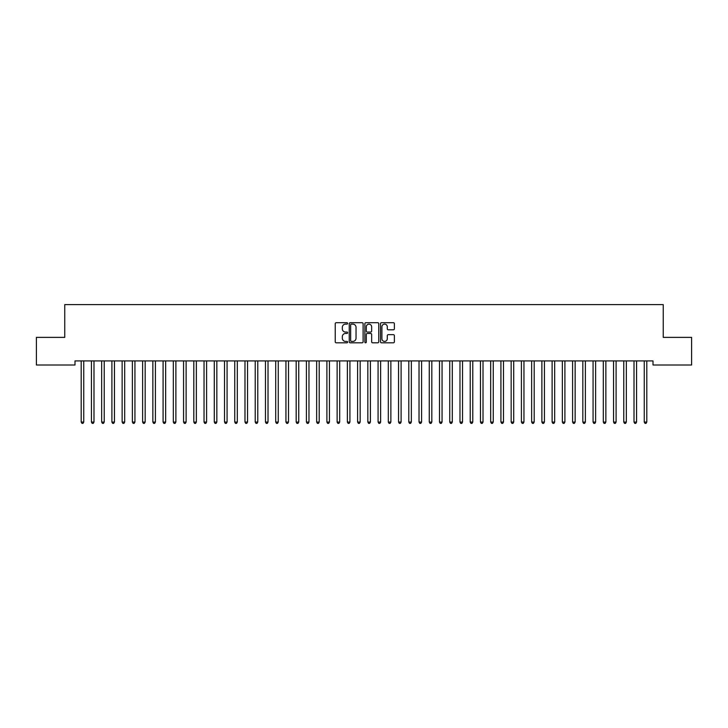 <?xml version="1.0" encoding="UTF-8"?>
<svg xmlns="http://www.w3.org/2000/svg" width="728" height="728" viewBox="0 0 728 728"><rect width="100%" height="100%" fill="white"/><g stroke="black" fill="none" stroke-linecap="round" stroke-linejoin="round"><path stroke-width="1.09" d="M347.62 323.423A0.701 0.701 0 0 0 346.919 322.713L336.236 322.713A1.001 1.001 0 0 0 335.235 323.723L335.235 341.805A1.001 1.001 0 0 0 336.236 342.815L346.919 342.815A0.701 0.701 0 0 0 347.62 342.115A0.701 0.701 0 0 0 346.919 341.405L345.536 341.405A3.212 3.212 0 0 1 342.324 338.192L342.324 336.682A3.212 3.212 0 0 1 345.536 333.469L346.919 333.469A0.701 0.701 0 0 0 347.62 332.769A0.701 0.701 0 0 0 346.919 332.059L345.536 332.059A3.212 3.212 0 0 1 342.324 328.847L342.324 327.336A3.212 3.212 0 0 1 345.536 324.124L346.919 324.124A0.701 0.701 0 0 0 347.62 323.423M393.366 329.802A1.001 1.001 0 0 0 394.376 328.792L394.376 323.723A1.001 1.001 0 0 0 393.366 322.713L381.508 322.713A1.001 1.001 0 0 0 380.507 323.723L380.507 341.805A1.001 1.001 0 0 0 381.508 342.815L393.366 342.815A1.001 1.001 0 0 0 394.376 341.805L394.376 335.681A1.001 1.001 0 0 0 393.366 334.671L388.297 334.671A1.001 1.001 0 0 0 387.287 335.681L387.287 338.72A2.685 2.685 0 0 1 384.602 341.405A2.685 2.685 0 0 1 381.909 338.72L381.909 326.808A2.685 2.685 0 0 1 384.602 324.124A2.685 2.685 0 0 1 387.287 326.808L387.287 328.792A1.001 1.001 0 0 0 388.297 329.802L393.366 329.802M653.007 360.915L74.993 360.915L74.993 365.01L36.4 365.01L36.4 337.373L64.756 337.373L64.756 304.613L663.244 304.613L663.244 337.373L691.6 337.373L691.6 365.01L653.007 365.01L653.007 360.915M363.117 323.723A1.001 1.001 0 0 0 362.116 322.713L350.259 322.713A1.001 1.001 0 0 0 349.249 323.723L349.249 341.805A1.001 1.001 0 0 0 350.259 342.815L362.116 342.815A1.001 1.001 0 0 0 363.117 341.805L363.117 323.723M365.884 322.713L377.741 322.713A1.001 1.001 0 0 1 378.751 323.723L378.751 341.805A1.001 1.001 0 0 1 377.741 342.815L372.663 342.815A1.001 1.001 0 0 1 371.662 341.805L371.662 334.471A1.001 1.001 0 0 0 370.661 333.469L367.294 333.469A1.001 1.001 0 0 0 366.284 334.471L366.284 342.115A0.701 0.701 0 0 1 365.583 342.815A0.701 0.701 0 0 1 364.883 342.115L364.883 323.723A1.001 1.001 0 0 1 365.884 322.713M351.36 324.124A0.701 0.701 0 0 0 350.659 324.825L350.659 340.704A0.701 0.701 0 0 0 351.36 341.405L352.825 341.405A3.212 3.212 0 0 0 356.038 338.192L356.038 327.336A3.212 3.212 0 0 0 352.825 324.124L351.36 324.124M371.662 326.863A2.685 2.685 0 0 0 368.978 324.169A2.685 2.685 0 0 0 366.284 326.863L366.284 331.058A1.001 1.001 0 0 0 367.294 332.059L370.661 332.059A1.001 1.001 0 0 0 371.662 331.058L371.662 326.863M81.054 360.915L81.117 361.07A1.028 1.028 -179.4 0 1 81.19 361.452L81.19 422.058L83.747 422.058L83.747 361.452A1.028 1.028 -179.4 0 1 83.82 361.07L83.884 360.915M83.747 422.058L82.983 423.387L81.955 423.387L81.19 422.058M91.291 360.915L91.355 361.07A1.028 1.028 -179.4 0 1 91.428 361.452L91.428 422.058L93.985 422.058L93.985 361.452A1.028 1.028 -179.4 0 1 94.058 361.07L94.121 360.915M93.985 422.058L93.22 423.387L92.192 423.387L91.428 422.058M101.529 360.915L101.592 361.07A1.028 1.028 -179.4 0 1 101.665 361.452L101.665 422.058L104.222 422.058L104.222 361.452A1.028 1.028 -179.4 0 1 104.295 361.07L104.359 360.915M104.222 422.058L103.458 423.387L102.43 423.387L101.665 422.058M111.766 360.915L111.83 361.07A1.028 1.028 -179.4 0 1 111.903 361.452L111.903 422.058L114.46 422.058L114.46 361.452A1.028 1.028 -179.4 0 1 114.533 361.07L114.596 360.915M114.46 422.058L113.695 423.387L112.667 423.387L111.903 422.058M122.004 360.915L122.067 361.07A1.028 1.028 -179.4 0 1 122.14 361.452L122.14 422.058L124.697 422.058L124.697 361.452A1.028 1.028 -179.4 0 1 124.77 361.07L124.834 360.915M124.697 422.058L123.933 423.387L122.905 423.387L122.14 422.058M132.241 360.915L132.305 361.07A1.028 1.028 -179.4 0 1 132.378 361.452L132.378 422.058L134.935 422.058L134.935 361.452A1.028 1.028 -179.4 0 1 135.008 361.07L135.071 360.915M134.935 422.058L134.17 423.387L133.142 423.387L132.378 422.058M142.479 360.915L142.542 361.07A1.028 1.028 -179.4 0 1 142.615 361.452L142.615 422.058L145.172 422.058L145.172 361.452A1.028 1.028 -179.4 0 1 145.245 361.07L145.309 360.915M145.172 422.058L144.408 423.387L143.38 423.387L142.615 422.058M152.716 360.915L152.78 361.07A1.028 1.028 -179.4 0 1 152.853 361.452L152.853 422.058L155.41 422.058L155.41 361.452A1.028 1.028 -179.4 0 1 155.483 361.07L155.546 360.915M155.41 422.058L154.645 423.387L153.617 423.387L152.853 422.058M162.954 360.915L163.017 361.07A1.028 1.028 -179.4 0 1 163.09 361.452L163.09 422.058L165.647 422.058L165.647 361.452A1.028 1.028 -179.4 0 1 165.72 361.07L165.784 360.915M165.647 422.058L164.883 423.387L163.855 423.387L163.09 422.058M173.191 360.915L173.255 361.07A1.028 1.028 -179.4 0 1 173.328 361.452L173.328 422.058L175.885 422.058L175.885 361.452A1.028 1.028 -179.4 0 1 175.958 361.07L176.021 360.915M175.885 422.058L175.12 423.387L174.092 423.387L173.328 422.058M183.429 360.915L183.492 361.07A1.028 1.028 -179.4 0 1 183.565 361.452L183.565 422.058L186.122 422.058L186.122 361.452A1.028 1.028 -179.4 0 1 186.195 361.07L186.259 360.915M186.122 422.058L185.358 423.387L184.33 423.387L183.565 422.058M193.666 360.915L193.73 361.07A1.028 1.028 -179.4 0 1 193.803 361.452L193.803 422.058L196.36 422.058L196.36 361.452A1.028 1.028 -179.4 0 1 196.433 361.07L196.496 360.915M196.36 422.058L195.595 423.387L194.567 423.387L193.803 422.058M203.904 360.915L203.967 361.07A1.028 1.028 -179.4 0 1 204.04 361.452L204.04 422.058L206.597 422.058L206.597 361.452A1.028 1.028 -179.4 0 1 206.67 361.07L206.734 360.915M206.597 422.058L205.833 423.387L204.805 423.387L204.04 422.058M214.141 360.915L214.205 361.07A1.028 1.028 -179.4 0 1 214.278 361.452L214.278 422.058L216.835 422.058L216.835 361.452A1.028 1.028 -179.4 0 1 216.908 361.07L216.971 360.915M216.835 422.058L216.07 423.387L215.042 423.387L214.278 422.058M224.379 360.915L224.442 361.07A1.028 1.028 -179.4 0 1 224.515 361.452L224.515 422.058L227.072 422.058L227.072 361.452A1.028 1.028 -179.4 0 1 227.145 361.07L227.209 360.915M227.072 422.058L226.308 423.387L225.28 423.387L224.515 422.058M234.616 360.915L234.68 361.07A1.028 1.028 -179.4 0 1 234.753 361.452L234.753 422.058L237.31 422.058L237.31 361.452A1.028 1.028 -179.4 0 1 237.383 361.07L237.446 360.915M237.31 422.058L236.545 423.387L235.517 423.387L234.753 422.058M244.854 360.915L244.917 361.07A1.028 1.028 -179.4 0 1 244.99 361.452L244.99 422.058L247.547 422.058L247.547 361.452A1.028 1.028 -179.4 0 1 247.62 361.07L247.684 360.915M247.547 422.058L246.783 423.387L245.755 423.387L244.99 422.058M255.091 360.915L255.155 361.07A1.028 1.028 -179.4 0 1 255.228 361.452L255.228 422.058L257.785 422.058L257.785 361.452A1.028 1.028 -179.4 0 1 257.858 361.07L257.921 360.915M257.785 422.058L257.02 423.387L255.992 423.387L255.228 422.058M265.329 360.915L265.392 361.07A1.028 1.028 -179.4 0 1 265.465 361.452L265.465 422.058L268.022 422.058L268.022 361.452A1.028 1.028 -179.4 0 1 268.095 361.07L268.159 360.915M268.022 422.058L267.258 423.387L266.23 423.387L265.465 422.058M275.566 360.915L275.63 361.07A1.028 1.028 -179.4 0 1 275.703 361.452L275.703 422.058L278.26 422.058L278.26 361.452A1.028 1.028 -179.4 0 1 278.333 361.07L278.396 360.915M278.26 422.058L277.495 423.387L276.467 423.387L275.703 422.058M285.804 360.915L285.867 361.07A1.028 1.028 -179.4 0 1 285.94 361.452L285.94 422.058L288.497 422.058L288.497 361.452A1.028 1.028 -179.4 0 1 288.57 361.07L288.634 360.915M288.497 422.058L287.733 423.387L286.705 423.387L285.94 422.058M296.041 360.915L296.105 361.07A1.028 1.028 -179.4 0 1 296.178 361.452L296.178 422.058L298.735 422.058L298.735 361.452A1.028 1.028 -179.4 0 1 298.808 361.07L298.871 360.915M298.735 422.058L297.97 423.387L296.942 423.387L296.178 422.058M306.279 360.915L306.342 361.07A1.028 1.028 -179.4 0 1 306.415 361.452L306.415 422.058L308.972 422.058L308.972 361.452A1.028 1.028 -179.4 0 1 309.045 361.07L309.109 360.915M308.972 422.058L308.208 423.387L307.18 423.387L306.415 422.058M316.516 360.915L316.58 361.07A1.028 1.028 -179.4 0 1 316.653 361.452L316.653 422.058L319.21 422.058L319.21 361.452A1.028 1.028 -179.4 0 1 319.283 361.07L319.346 360.915M319.21 422.058L318.445 423.387L317.417 423.387L316.653 422.058M326.754 360.915L326.817 361.07A1.028 1.028 -179.4 0 1 326.89 361.452L326.89 422.058L329.447 422.058L329.447 361.452A1.028 1.028 -179.4 0 1 329.52 361.07L329.584 360.915M329.447 422.058L328.683 423.387L327.655 423.387L326.89 422.058M336.991 360.915L337.055 361.07A1.028 1.028 -179.4 0 1 337.128 361.452L337.128 422.058L339.685 422.058L339.685 361.452A1.028 1.028 -179.4 0 1 339.758 361.07L339.821 360.915M339.685 422.058L338.92 423.387L337.892 423.387L337.128 422.058M347.229 360.915L347.292 361.07A1.028 1.028 -179.4 0 1 347.365 361.452L347.365 422.058L349.922 422.058L349.922 361.452A1.028 1.028 -179.4 0 1 349.995 361.07L350.059 360.915M349.922 422.058L349.158 423.387L348.13 423.387L347.365 422.058M357.466 360.915L357.53 361.07A1.028 1.028 -179.4 0 1 357.603 361.452L357.603 422.058L360.16 422.058L360.16 361.452A1.028 1.028 -179.4 0 1 360.233 361.07L360.296 360.915M360.16 422.058L359.395 423.387L358.367 423.387L357.603 422.058M367.704 360.915L367.767 361.07A1.028 1.028 -179.4 0 1 367.84 361.452L367.84 422.058L370.397 422.058L370.397 361.452A1.028 1.028 -179.4 0 1 370.47 361.07L370.534 360.915M370.397 422.058L369.633 423.387L368.605 423.387L367.84 422.058M377.941 360.915L378.005 361.07A1.028 1.028 -179.4 0 1 378.078 361.452L378.078 422.058L380.635 422.058L380.635 361.452A1.028 1.028 -179.4 0 1 380.708 361.07L380.771 360.915M380.635 422.058L379.87 423.387L378.842 423.387L378.078 422.058M388.179 360.915L388.242 361.07A1.028 1.028 -179.4 0 1 388.315 361.452L388.315 422.058L390.872 422.058L390.872 361.452A1.028 1.028 -179.4 0 1 390.945 361.07L391.009 360.915M390.872 422.058L390.108 423.387L389.08 423.387L388.315 422.058M398.416 360.915L398.48 361.07A1.028 1.028 -179.4 0 1 398.553 361.452L398.553 422.058L401.11 422.058L401.11 361.452A1.028 1.028 -179.4 0 1 401.183 361.07L401.246 360.915M401.11 422.058L400.345 423.387L399.317 423.387L398.553 422.058M408.654 360.915L408.717 361.07A1.028 1.028 -179.4 0 1 408.79 361.452L408.79 422.058L411.347 422.058L411.347 361.452A1.028 1.028 -179.4 0 1 411.42 361.07L411.484 360.915M411.347 422.058L410.583 423.387L409.555 423.387L408.79 422.058M418.891 360.915L418.955 361.07A1.028 1.028 -179.4 0 1 419.028 361.452L419.028 422.058L421.585 422.058L421.585 361.452A1.028 1.028 -179.4 0 1 421.658 361.07L421.721 360.915M421.585 422.058L420.82 423.387L419.792 423.387L419.028 422.058M429.129 360.915L429.192 361.07A1.028 1.028 -179.4 0 1 429.265 361.452L429.265 422.058L431.822 422.058L431.822 361.452A1.028 1.028 -179.4 0 1 431.895 361.07L431.959 360.915M431.822 422.058L431.058 423.387L430.03 423.387L429.265 422.058M439.366 360.915L439.43 361.07A1.028 1.028 -179.4 0 1 439.503 361.452L439.503 422.058L442.06 422.058L442.06 361.452A1.028 1.028 -179.4 0 1 442.133 361.07L442.196 360.915M442.06 422.058L441.295 423.387L440.267 423.387L439.503 422.058M449.604 360.915L449.667 361.07A1.028 1.028 -179.4 0 1 449.74 361.452L449.74 422.058L452.297 422.058L452.297 361.452A1.028 1.028 -179.4 0 1 452.37 361.07L452.434 360.915M452.297 422.058L451.533 423.387L450.505 423.387L449.74 422.058M459.841 360.915L459.905 361.07A1.028 1.028 -179.4 0 1 459.978 361.452L459.978 422.058L462.535 422.058L462.535 361.452A1.028 1.028 -179.4 0 1 462.608 361.07L462.671 360.915M462.535 422.058L461.77 423.387L460.742 423.387L459.978 422.058M470.079 360.915L470.142 361.07A1.028 1.028 -179.4 0 1 470.215 361.452L470.215 422.058L472.772 422.058L472.772 361.452A1.028 1.028 -179.4 0 1 472.845 361.07L472.909 360.915M472.772 422.058L472.008 423.387L470.98 423.387L470.215 422.058M480.316 360.915L480.38 361.07A1.028 1.028 -179.4 0 1 480.453 361.452L480.453 422.058L483.01 422.058L483.01 361.452A1.028 1.028 -179.4 0 1 483.083 361.07L483.146 360.915M483.01 422.058L482.245 423.387L481.217 423.387L480.453 422.058M490.554 360.915L490.617 361.07A1.028 1.028 -179.4 0 1 490.69 361.452L490.69 422.058L493.247 422.058L493.247 361.452A1.028 1.028 -179.4 0 1 493.32 361.07L493.384 360.915M493.247 422.058L492.483 423.387L491.455 423.387L490.69 422.058M500.791 360.915L500.855 361.07A1.028 1.028 -179.4 0 1 500.928 361.452L500.928 422.058L503.485 422.058L503.485 361.452A1.028 1.028 -179.4 0 1 503.558 361.07L503.621 360.915M503.485 422.058L502.72 423.387L501.692 423.387L500.928 422.058M511.029 360.915L511.092 361.07A1.028 1.028 -179.4 0 1 511.165 361.452L511.165 422.058L513.722 422.058L513.722 361.452A1.028 1.028 -179.4 0 1 513.795 361.07L513.859 360.915M513.722 422.058L512.958 423.387L511.93 423.387L511.165 422.058M521.266 360.915L521.33 361.07A1.028 1.028 -179.4 0 1 521.403 361.452L521.403 422.058L523.96 422.058L523.96 361.452A1.028 1.028 -179.4 0 1 524.033 361.07L524.096 360.915M523.96 422.058L523.195 423.387L522.167 423.387L521.403 422.058M531.504 360.915L531.567 361.07A1.028 1.028 -179.4 0 1 531.64 361.452L531.64 422.058L534.197 422.058L534.197 361.452A1.028 1.028 -179.4 0 1 534.27 361.07L534.334 360.915M534.197 422.058L533.433 423.387L532.405 423.387L531.64 422.058M541.741 360.915L541.805 361.07A1.028 1.028 -179.4 0 1 541.878 361.452L541.878 422.058L544.435 422.058L544.435 361.452A1.028 1.028 -179.4 0 1 544.508 361.07L544.571 360.915M544.435 422.058L543.67 423.387L542.642 423.387L541.878 422.058M551.979 360.915L552.042 361.07A1.028 1.028 -179.4 0 1 552.115 361.452L552.115 422.058L554.672 422.058L554.672 361.452A1.028 1.028 -179.4 0 1 554.745 361.07L554.809 360.915M554.672 422.058L553.908 423.387L552.88 423.387L552.115 422.058M562.216 360.915L562.28 361.07A1.028 1.028 -179.4 0 1 562.353 361.452L562.353 422.058L564.91 422.058L564.91 361.452A1.028 1.028 -179.4 0 1 564.983 361.07L565.046 360.915M564.91 422.058L564.145 423.387L563.117 423.387L562.353 422.058M572.454 360.915L572.517 361.07A1.028 1.028 -179.4 0 1 572.59 361.452L572.59 422.058L575.147 422.058L575.147 361.452A1.028 1.028 -179.4 0 1 575.22 361.07L575.284 360.915M575.147 422.058L574.383 423.387L573.355 423.387L572.59 422.058M582.691 360.915L582.755 361.07A1.028 1.028 -179.4 0 1 582.828 361.452L582.828 422.058L585.385 422.058L585.385 361.452A1.028 1.028 -179.4 0 1 585.458 361.07L585.521 360.915M585.385 422.058L584.62 423.387L583.592 423.387L582.828 422.058M592.929 360.915L592.992 361.07A1.028 1.028 -179.4 0 1 593.065 361.452L593.065 422.058L595.622 422.058L595.622 361.452A1.028 1.028 -179.4 0 1 595.695 361.07L595.759 360.915M595.622 422.058L594.858 423.387L593.83 423.387L593.065 422.058M603.166 360.915L603.23 361.07A1.028 1.028 -179.4 0 1 603.303 361.452L603.303 422.058L605.86 422.058L605.86 361.452A1.028 1.028 -179.4 0 1 605.933 361.07L605.996 360.915M605.86 422.058L605.095 423.387L604.067 423.387L603.303 422.058M613.404 360.915L613.467 361.07A1.028 1.028 -179.4 0 1 613.54 361.452L613.54 422.058L616.097 422.058L616.097 361.452A1.028 1.028 -179.4 0 1 616.17 361.07L616.234 360.915M616.097 422.058L615.333 423.387L614.305 423.387L613.54 422.058M623.641 360.915L623.705 361.07A1.028 1.028 -179.4 0 1 623.778 361.452L623.778 422.058L626.335 422.058L626.335 361.452A1.028 1.028 -179.4 0 1 626.408 361.07L626.471 360.915M626.335 422.058L625.57 423.387L624.542 423.387L623.778 422.058M633.879 360.915L633.942 361.07A1.028 1.028 -179.4 0 1 634.015 361.452L634.015 422.058L636.572 422.058L636.572 361.452A1.028 1.028 -179.4 0 1 636.645 361.07L636.709 360.915M636.572 422.058L635.808 423.387L634.78 423.387L634.015 422.058M644.116 360.915L644.18 361.07A1.028 1.028 -179.4 0 1 644.253 361.452L644.253 422.058L646.81 422.058L646.81 361.452A1.028 1.028 -179.4 0 1 646.883 361.07L646.946 360.915M646.81 422.058L646.045 423.387L645.017 423.387L644.253 422.058"/></g></svg>
